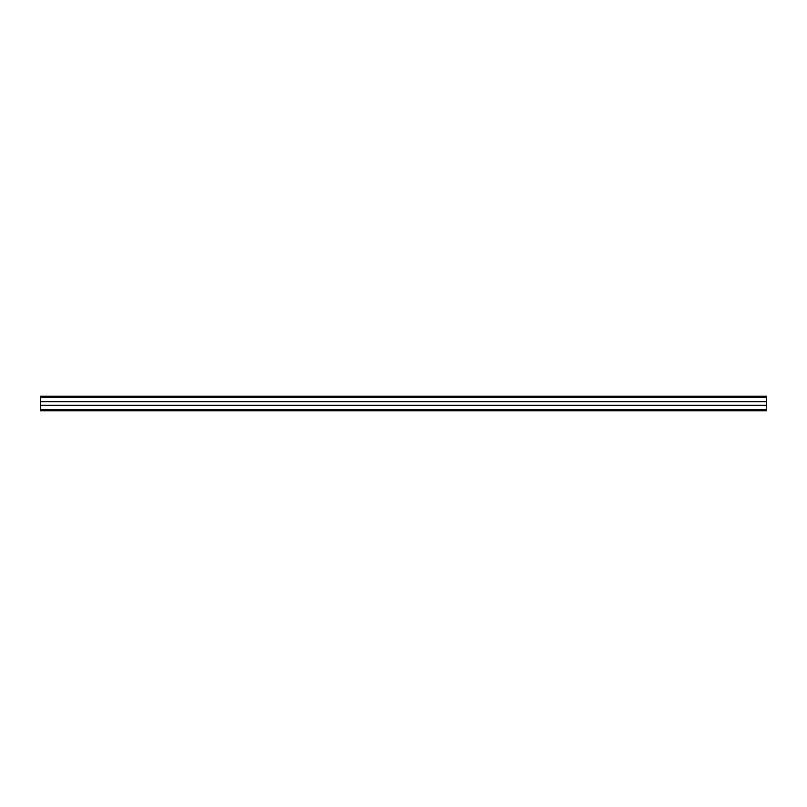 <?xml version="1.0" encoding="UTF-8"?>
<svg xmlns="http://www.w3.org/2000/svg" width="807" height="807" viewBox="0 0 807 807"><rect width="100%" height="100%" fill="white"/><g stroke="black" fill="none" stroke-linecap="round" stroke-linejoin="round"><path stroke-width="1.21" d="M40.35 397.69L766.65 397.69L766.65 396.237L40.35 396.237L40.35 401.684L766.65 401.684L766.65 410.763L40.35 410.763L40.35 409.31L766.65 409.31M766.65 397.69L766.65 401.684M40.35 401.684L40.35 405.316L766.65 405.316M40.35 405.316L40.35 409.31"/></g></svg>
